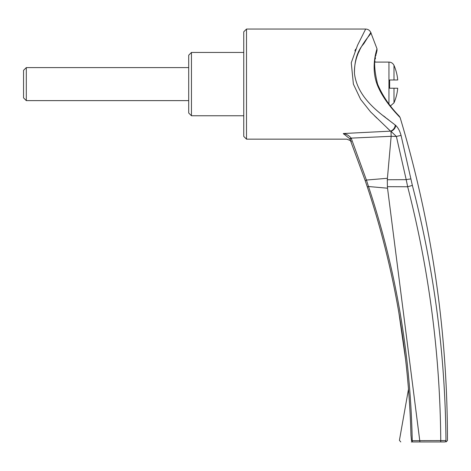 <?xml version="1.0" encoding="UTF-8"?>
<svg xmlns="http://www.w3.org/2000/svg" width="471" height="471" viewBox="0 0 471 471"><rect width="100%" height="100%" fill="white"/><g stroke="black" fill="none" stroke-linecap="round" stroke-linejoin="round"><path stroke-width="0.71" d="M393.997 79.982L393.997 65.392A46.794 46.794 0 0 1 397.718 79.982L389.641 79.982L389.641 88.236L397.718 88.236A46.794 46.794 0 0 1 393.997 102.825L393.997 88.236M188.706 84.109L188.706 113.011L191.456 115.76L191.456 52.452L188.706 55.207L188.706 100.623L26.305 100.623L26.305 67.594L188.706 67.594L188.706 84.109M349.818 138.839L343.324 133.523C347.898 141 347.898 141 343.324 133.523L390.547 131.144L370.559 111.88L360.627 99.357L353.385 84.109L351.266 62.784L357.548 45.228L365.667 29.055L246.51 29.055L246.51 139.157L243.754 136.407L243.754 84.109L243.754 115.76L191.456 115.76M355.693 49.143L354.881 50.903M374.733 116.06L375.081 116.402M375.905 117.202L376.718 117.986M387.109 127.912L388.616 129.331M391.148 136.39L387.286 179.745L406.202 179.657L396.382 136.449L391.148 136.307L351.136 138.121C349.023 135.536 346.421 134.005 343.324 133.523L343.665 134.082M246.51 29.055L243.754 31.81L243.754 84.109L243.754 52.452L191.456 52.452M349.629 138.48L349.818 138.845L351.136 138.121L351.331 138.574L366.42 180.052L387.339 178.291M351.366 141.683L350.66 140.429M349.971 139.204L365.219 180.652L349.977 139.204L351.331 138.574M391.148 136.307L391.012 131.368L390.547 131.144A5.505 4.003 -49.8 0 0 395.234 125.045L395.746 125.474C398.089 127.653 399.873 131.009 401.08 135.53L412.361 185.403C434.062 269.029 445.26 354.086 445.949 440.568C447.95 440.568 447.95 440.568 445.949 440.568A1.378 1.348 90 0 1 444.6 441.945C446.567 441.945 446.567 441.945 444.6 441.945L440.709 441.945L444.6 441.945M401.08 135.53A5.505 0.412 -14.3 0 0 396.382 136.449L391.012 131.368M443.299 440.609L440.756 440.62C440.108 354.61 429.081 269.995 407.674 186.763L387.415 186.669L387.533 188.212L368.499 186.516L366.42 180.052L368.499 186.516C395.887 269.153 410.471 353.88 412.243 440.685L411.46 440.438C395.728 440.291 395.728 440.291 411.46 440.438L410.971 435.104C408.64 350.324 394.086 267.599 367.315 186.916L365.219 180.652M446.013 441.945L447.45 440.568C447.479 330.642 431.724 223.024 400.173 117.721C400.215 117.244 384.895 103.267 377.612 85.681C369.865 66.564 377.571 47.924 376.977 48.737L370.795 32.558C369.806 30.344 368.092 29.178 365.667 29.055M395.234 125.045C382.464 114.895 357.566 99.463 354.451 73.382C353.597 48.242 373.368 33.005 370.795 32.558L363.742 43.821C357.501 50.691 354.404 60.547 354.451 73.382C357.56 99.463 382.523 114.948 395.234 125.045L392.013 122.542M389.164 120.323L386.797 118.468M385.796 117.679L383.547 115.907M358.861 51.969L359.202 51.392M363.742 43.827L363.924 43.526M365.461 41.048L370.795 32.558M391.03 131.344C393.78 130.149 395.352 128.194 395.746 125.474M412.667 441.945A1.378 0.424 -90 0 1 412.243 440.685L419.755 440.679L419.949 441.945L440.709 441.945L412.478 441.945C397.212 441.945 397.212 441.945 412.478 441.945L411.283 441.945M445.819 440.573L444.53 440.597M387.533 188.212L419.755 440.62L445.949 440.568M387.286 179.745L387.415 186.669M412.361 185.403L407.674 186.763L406.202 179.657A5.505 0.453 -11.5 0 1 410.883 178.974M411.489 440.662L412.472 441.945M368.499 186.516L367.309 186.916L365.213 180.64L367.309 186.916C394.145 267.811 408.704 350.736 410.983 435.704M26.305 100.623L23.55 97.874L23.55 70.344L26.305 67.594M388.952 103.926L388.952 62.09C391.283 62.19 392.967 63.291 393.997 65.392M440.756 440.62L440.709 441.945M366.42 180.052L365.213 180.64M390.471 105.916L393.997 102.825M388.952 62.09L374.922 62.09L374.998 61.312M350.554 140.658L346.78 139.157L246.51 139.157M400.774 441.945L399.42 440.326L408.492 389.164M405.566 359.361L398.86 312.679M398.519 115.943L399.573 116.655C400.427 116.773 386.232 104.727 377.595 84.109C374.145 69.996 373.727 59.752 376.341 53.37L376.971 50.733M376.37 53.235L376.247 53.806M375.999 54.989L375.899 55.478M375.464 57.921L375.316 58.899M399.555 116.643L400.173 117.721M376.977 48.737L377.053 50.415"/></g></svg>
